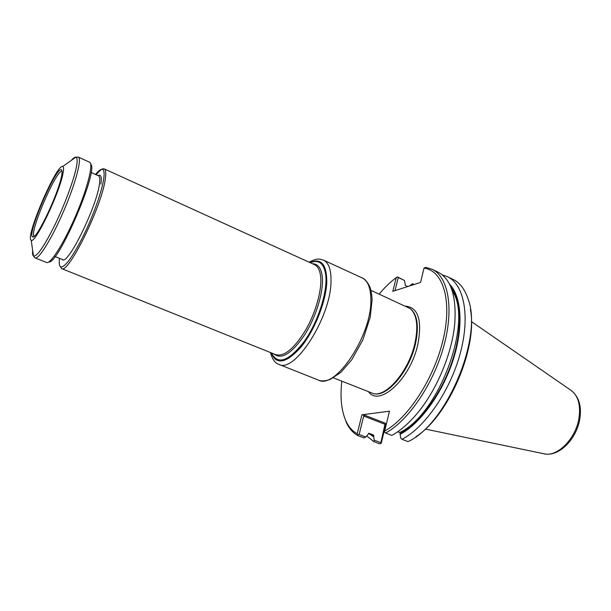 <?xml version="1.0" encoding="UTF-8"?>
<svg xmlns="http://www.w3.org/2000/svg" width="611" height="611" viewBox="0 0 611 611"><rect width="100%" height="100%" fill="white"/><g stroke="black" fill="none" stroke-linecap="round" stroke-linejoin="round"><path stroke-width="0.92" d="M310.243 262.638L315.253 261.202C328.794 259.438 330.627 288.247 317.269 319.148C304.11 350.134 281.992 368.677 273.927 357.649L271.505 353.036M370.961 290.37L410.172 308.57C416.969 314.596 418.527 326.289 414.838 343.657C408.82 370.755 386.87 396.738 373.688 393.713L333.469 377.865M401.992 439.317L407.988 441.616C446.458 424.553 483.148 337.325 468.087 298.955C464.841 289.171 459.808 282.633 452.988 279.342L447.367 276.63C463.963 284.291 470.409 315.772 460.243 353.395C450.177 390.987 424.874 427.547 401.992 439.317L400.633 437.95L400.152 433.512C419.52 423.301 440.882 394.5 451.728 362.629C462.603 330.742 461.618 300.238 450.75 286.826M442.288 274.904L447.367 276.63M380.913 443.502L379.744 443.846L373.932 441.654L374.291 440.21L380.836 442.685L385.213 423.186L385.869 424.087L381.333 442.838L380.913 443.502L380.836 442.685M370.495 433.871L373.848 435.956L373.489 435.017L368.937 433.275L365.844 437.018L364.041 437.927L358.046 435.666C353.15 433.069 349.301 428.769 346.498 422.781L343.84 415.472M373.848 435.956L373.634 436.827L368.517 433.306M373.932 441.654L366.76 435.979M373.634 436.827L374.291 440.21M409.492 285.986L412.471 283.748L414.09 284.512M407.766 286.536L405.353 285.413L404.513 280.48L397.371 276.898L398.25 277.539L394.989 290.637M413.51 284.695L412.471 283.748M470.417 309.471C477.978 347.567 448.695 415.908 415.9 436.712M397.738 431.74L399.709 432.504L400.152 433.512M449.475 284.107C461.672 296.297 463.802 327.168 453.026 360.353C442.288 393.522 420.047 423.958 399.938 434.429M424.019 268.145L425.562 267.312L432.023 269.237L437.812 272.025C450.872 278.799 456.532 295.839 454.783 323.143C452.239 354.044 435.635 392.804 415.006 415.961C407.247 424.76 399.51 431.236 391.796 435.399L385.617 433.023L384.663 432.237L384.686 430.999C408.293 418.26 434.536 377.766 443.365 338.7C452.346 299.581 442.792 270.49 424.019 268.145L420.567 282.435L392.804 291.332L396.241 277.6C390.376 281.969 384.686 287.476 379.156 294.105M384.686 430.999L389.467 411.203L361.949 414.785L365.187 415.396L363.721 416.045L359.123 434.474L365.844 437.018M359.123 434.474L357.947 434.826L358.046 435.666M404.513 280.48L398.25 277.539M385.869 424.087L386.366 424.026M432.023 269.237C448.237 276.707 454.233 308.219 443.815 346.109C433.497 383.968 408.217 420.971 385.617 433.023M357.947 434.826L357.214 433.718L361.949 414.785M357.214 433.718C352.471 431.175 348.744 426.99 346.025 421.17C341.373 410.752 339.976 397.44 341.824 381.226M397.371 276.898L396.241 277.6M96.233 174.807C99.54 170.576 102.06 168.56 103.794 168.743L104.206 168.865C105.818 169.644 106.184 173.02 105.298 179.008C101.961 206.174 67.997 274.973 61.497 268.535L60.466 266.77C59.252 265.77 58.939 262.959 59.534 258.354M61.428 176.648C58.083 194.298 36.752 239.145 32.879 236.923C25.57 237.366 56.854 164.351 61.581 169.95C62.276 170.622 62.223 172.852 61.428 176.648M62.895 173.959C59.137 193.977 34.613 244.904 31.199 240.169C24.73 238 56.739 163.305 62.765 166.49C63.811 166.856 63.857 169.339 62.895 173.959M32.673 250.457C32.345 253.565 32.612 255.429 33.475 256.055L35.094 257.918L46.795 262.593C50.934 263.746 64.277 242.498 75.749 215.66C87.274 188.837 93.452 164.519 89.764 162.32L78.307 157.073L75.84 157.18C74.794 156.989 73.259 158.089 71.235 160.464M48.819 261.959C58.335 264.532 99.127 169.339 90.703 164.222M95.476 174.463C98.409 170.859 100.655 169.148 102.213 169.331C104.107 169.698 104.58 173.043 103.633 179.39C101.67 192.236 92.803 216.92 82.821 236.984C71.892 258.193 64.438 268.122 60.466 266.77M34.415 236.129L34.323 236.09C28.228 234.845 56.861 168.01 61.971 171.569L61.581 169.95M271.528 352.967C277.631 365.279 288.529 361.452 304.217 341.496C318.171 321.89 327.931 291.088 325.694 274.538C323.861 263.211 318.698 259.263 310.205 262.699M411.035 309.311C417.58 315.444 419.039 327 415.419 343.993C409.492 370.671 387.993 396.379 374.818 393.828M405.582 306.142C418.245 307.432 422.331 320.21 417.832 344.489C410.386 378.805 379.813 406.995 368.769 392.063M578.907 418.512C575.585 439.256 556.758 457.608 543.691 453.729C558.775 457.456 576.28 439.431 579.724 419.452C581.924 406.277 578.984 396.547 570.888 390.261C578.22 395.623 580.893 405.04 578.907 418.512M399.709 432.504C439.187 414.411 473.494 320.5 452.224 290.821M365.187 415.396L385.213 423.186M363.721 416.045L385.251 424.408M312.58 263.784C317.85 263.807 321.05 267.916 322.196 276.111C324.013 290.431 316.529 316.055 304.927 334.438C291.852 353.578 281.518 360.078 273.942 353.937M104.206 168.865L314.474 264.647C317.773 266.19 319.813 270.016 320.592 276.126C322.211 289.27 316.017 312.068 305.79 329.833C294.288 348.53 284.314 356.824 275.874 354.716L61.497 268.535M31.199 240.169L33.475 256.055C36.996 256.841 44.145 246.447 54.921 224.863C64.797 204.486 73.939 179.749 76.39 167.009C77.566 160.838 77.383 157.562 75.84 157.18L62.765 166.49M35.094 257.918C38.676 259.828 52.088 238.168 63.88 210.574C75.726 182.995 82.164 158.348 78.307 157.073M91.07 172.478L98.524 175.838C99.876 176.495 100.158 179.382 99.364 184.514C96.362 207.457 68.058 264.876 62.628 259.606L62.742 260.103L62.276 259.469M98.02 175.609C100.983 174.074 101.93 176.923 100.868 184.171M318.354 380.08C335.225 390.039 371.862 335.401 370.869 299.673C370.77 287.957 367.853 280.701 362.132 277.906C364.843 278.921 367.41 281.885 369.831 286.803C371.076 290.431 371.832 294.739 372.099 299.734L370.235 317.208L362.865 339.823L351.867 359.604L340.938 372.32L330.169 379.484C324.846 381.149 320.912 381.348 318.354 380.08L278.837 364.355C275.149 363.262 272.338 359.314 270.413 352.524M309.113 262.203C317.514 257.666 319.805 259.11 323.494 260.133C328.794 262.738 331.292 269.925 330.994 281.709C330.75 317.621 294.357 373.863 278.837 364.355M309.922 262.57C321.142 257.766 326.763 264.303 326.786 282.175C326.045 301.437 314.688 330.23 301.223 346.804C286.368 363.385 276.378 365.401 271.238 352.853M271.475 352.944L273.927 357.649M310.159 262.677L315.253 261.202M570.888 390.261L471.394 321.569M543.691 453.729L425.332 429.075M346.025 421.17L346.498 422.781M55.051 256.528L62.628 259.606M98.18 175.685L98.959 175.586L98.524 175.838M102.213 169.331L103.794 168.743M34.346 236.098L32.879 236.923M323.494 260.133L362.132 277.906"/></g></svg>
